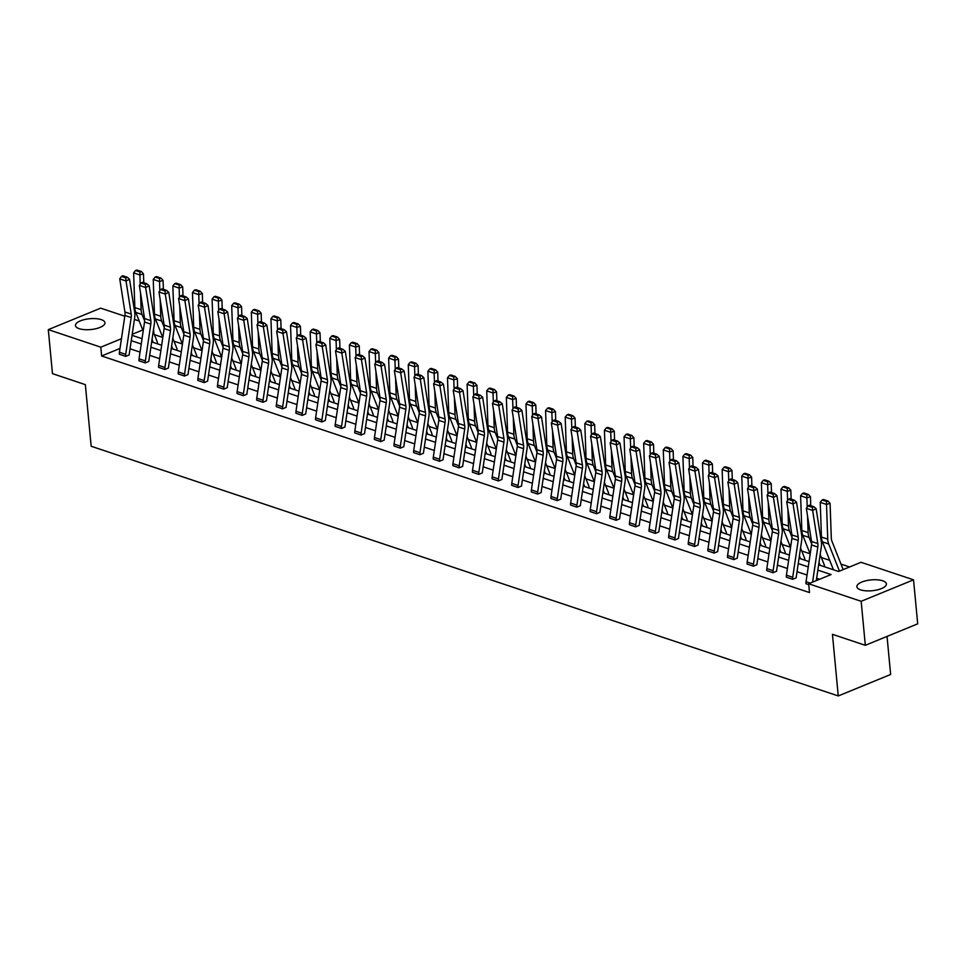 <?xml version="1.0" encoding="UTF-8"?>
<svg xmlns="http://www.w3.org/2000/svg" width="966" height="966" viewBox="0 0 966 966"><rect width="100%" height="100%" fill="white"/><g stroke="black" fill="none" stroke-linecap="round" stroke-linejoin="round"><path stroke-width="1.45" d="M860.585 589.84A14.828 5.434 174.6 0 1 856.866 586.712A14.828 5.434 174.6 0 1 866.152 580.699A14.828 5.434 174.6 0 1 882.67 580.783A14.828 5.434 174.6 0 1 886.39 583.923A14.828 5.434 174.6 0 1 877.116 589.936A14.828 5.434 174.6 0 1 860.585 589.84M79.164 328.669A14.828 5.434 174.6 0 1 75.445 325.542A14.828 5.434 174.6 0 1 84.718 319.529A14.828 5.434 174.6 0 1 101.249 319.625A14.828 5.434 174.6 0 1 104.968 322.753A14.828 5.434 174.6 0 1 95.694 328.766A14.828 5.434 174.6 0 1 79.164 328.669M887.042 636.413L890.64 674.473L838.259 695.943L91.166 446.256L85.346 384.637L52.466 373.649L48.3 329.635L100.681 308.154L124.795 316.22M134.407 319.432L139.225 321.038M153.908 333.439L153.522 329.382M849.585 566.982L840.988 564.108M829.722 560.34L821.378 557.551M810.1 553.784L801.756 550.994M790.49 547.227L782.134 544.438M770.868 540.67L762.524 537.881M751.258 534.113L742.902 531.324M731.636 527.557L723.28 524.767M712.014 521L703.671 518.211M692.405 514.443L684.049 511.654M672.783 507.887L664.439 505.097M653.161 501.33L644.817 498.541M633.551 494.773L625.195 491.984M613.929 488.216L605.585 485.427M594.307 481.66L585.964 478.87M574.698 475.103L566.342 472.314M555.076 468.546L546.732 465.757M535.466 461.99L527.11 459.2M515.844 455.433L507.5 452.643M496.222 448.888L487.878 446.087M476.612 442.331L468.256 439.53M456.99 435.775L448.647 432.973M437.369 429.218L429.025 426.417M417.759 422.661L409.403 419.872M398.137 416.105L389.793 413.315M378.527 409.548L370.171 406.758M358.905 402.991L350.561 400.202M339.283 396.434L330.94 393.645M319.674 389.878L311.318 387.088M300.052 383.321L291.708 380.532M280.43 376.764L272.086 373.975M260.82 370.207L252.464 367.418M241.198 363.651L232.854 360.861M221.588 357.094L213.232 354.305M201.966 350.537L193.623 347.748M182.345 343.981L174.001 341.191M162.735 337.424L154.379 334.634M818.649 564.82L838.597 571.486L861.032 562.284L913.534 579.829L861.165 601.299L808.663 583.754L831.098 574.553L817.864 570.133M861.165 601.299L865.319 645.312L917.7 623.843L913.534 579.829M792.651 579.298L792.651 579.262A6.653 4.77 -71.5 0 1 792.712 577.27L798.194 540.477A9.503 6.81 108.5 0 0 798.194 537.011L793.026 503.902L796.515 502.139L801.695 535.249A14.261 10.215 -71.5 0 1 801.683 540.441L796.213 577.245A1.896 1.364 108.5 0 0 796.189 577.813L792.651 579.298L786.36 577.161A6.653 4.77 -71.5 0 1 786.421 575.168L791.903 538.376A9.503 6.81 108.5 0 0 791.915 534.91L786.735 501.801L793.026 503.902L792.784 500.835L794.173 500.122L789.777 498.649L788.377 499.362L792.784 500.835M753.42 566.185L753.42 566.148A6.653 4.77 -71.5 0 1 753.48 564.156L758.962 527.364A9.503 6.81 108.5 0 0 758.962 523.898L753.782 490.788L757.284 489.025L762.464 522.135A14.261 10.215 -71.5 0 1 762.452 527.327L756.97 564.132A1.896 1.364 108.5 0 0 756.958 564.699L753.42 566.185L747.129 564.047A6.653 4.77 -71.5 0 1 747.189 562.055L752.671 525.263A9.503 6.81 108.5 0 0 752.671 521.797L747.503 488.687L753.782 490.788L753.54 487.721L754.941 487.009L750.546 485.548L749.145 486.248L753.54 487.721M714.188 553.071L714.188 553.035A6.653 4.77 -71.5 0 1 714.248 551.043L719.718 514.25A9.503 6.81 108.5 0 0 719.73 510.785L714.55 477.675L718.052 475.912L723.232 509.022A14.261 10.215 -71.5 0 1 723.22 514.214L717.738 551.018A1.896 1.364 108.5 0 0 717.726 551.586L714.188 553.071L707.897 550.934A6.653 4.77 -71.5 0 1 707.957 548.942L713.439 512.149A9.503 6.81 108.5 0 0 713.439 508.684L708.259 475.574L714.55 477.675L714.309 474.608L715.709 473.895L711.302 472.434L709.913 473.135L714.309 474.608M668.665 537.82L674.944 539.922A6.653 4.77 -71.5 0 1 675.005 537.929L680.487 501.137A9.503 6.81 108.5 0 0 680.499 497.671L675.319 464.561L678.82 462.799L683.988 495.908A14.261 10.215 -71.5 0 1 683.988 501.113L678.506 537.905A1.896 1.364 108.5 0 0 678.494 538.473L674.956 539.958L668.665 537.82A6.653 4.77 -71.5 0 1 668.726 535.828L674.196 499.036A9.503 6.81 108.5 0 0 674.208 495.57L669.027 462.46L675.319 464.561L675.077 461.494L676.478 460.782L672.07 459.321L670.67 460.021L675.077 461.494M629.421 524.707L635.713 526.808A6.653 4.77 -71.5 0 1 635.773 524.816L641.255 488.023A9.503 6.81 108.5 0 0 641.255 484.558L636.087 451.448L639.577 449.685L644.757 482.795A14.261 10.215 -71.5 0 1 644.745 487.999L639.275 524.792A1.896 1.364 108.5 0 0 639.25 525.359L635.713 526.844L629.421 524.707A6.653 4.77 -71.5 0 1 629.482 522.715L634.964 485.922A9.503 6.81 108.5 0 0 634.976 482.457L629.796 449.347L636.087 451.448L635.845 448.381L637.234 447.669L632.839 446.207L631.438 446.908L635.845 448.381M596.481 513.731L596.481 513.695A6.653 4.77 -71.5 0 1 596.541 511.702L602.011 474.91A9.503 6.81 108.5 0 0 602.023 471.444L596.843 438.335L600.345 436.572L605.525 469.681A14.261 10.215 -71.5 0 1 605.513 474.886L600.031 511.678A1.896 1.364 108.5 0 0 600.019 512.246L596.481 513.731L590.19 511.594A6.653 4.77 -71.5 0 1 590.25 509.601L595.732 472.809A9.503 6.81 108.5 0 0 595.732 469.343L590.564 436.234L596.843 438.335L596.602 435.268L598.002 434.567L593.607 433.094L592.206 433.794L596.602 435.268M557.249 500.617L557.249 500.581A6.653 4.77 -71.5 0 1 557.31 498.589L562.78 461.796A9.503 6.81 108.5 0 0 562.792 458.331L557.611 425.221L561.113 423.458L566.293 456.568A14.261 10.215 -71.5 0 1 566.281 461.772L560.799 498.565A1.896 1.364 108.5 0 0 560.787 499.132L557.249 500.617L550.958 498.48A6.653 4.77 -71.5 0 1 551.018 496.488L556.501 459.695A9.503 6.81 108.5 0 0 556.501 456.23L551.32 423.12L557.611 425.221L557.37 422.154L558.771 421.454L554.363 419.981L552.975 420.681L557.37 422.154M518.018 487.504L518.005 487.468A6.653 4.77 -71.5 0 1 518.066 485.475L523.548 448.683A9.503 6.81 108.5 0 0 523.56 445.217L518.38 412.12L521.881 410.345L527.05 443.454A14.261 10.215 -71.5 0 1 527.05 448.659L521.568 485.451A1.896 1.364 108.5 0 0 521.555 486.019L518.018 487.504L511.726 485.367A6.653 4.77 -71.5 0 1 511.787 483.374L517.257 446.582A9.503 6.81 108.5 0 0 517.269 443.116L512.089 410.019L518.38 412.12L518.138 409.041L519.539 408.34L515.132 406.867L513.731 407.567L518.138 409.041M472.483 472.253L478.774 474.354A6.653 4.77 -71.5 0 1 478.834 472.362L484.316 435.569A9.503 6.81 108.5 0 0 484.316 432.104L479.148 399.006L482.638 397.231L487.818 430.341A14.261 10.215 -71.5 0 1 487.806 435.545L482.336 472.338A1.896 1.364 108.5 0 0 482.312 472.905L478.774 474.391L472.483 472.253A6.653 4.77 -71.5 0 1 472.543 470.261L478.025 433.468A9.503 6.81 108.5 0 0 478.037 430.003L472.857 396.905L479.148 399.006L478.907 395.927L480.295 395.227L475.9 393.754L474.499 394.454L478.907 395.927M433.251 459.14L439.542 461.241A6.653 4.77 -71.5 0 1 439.602 459.248L445.072 422.456A9.503 6.81 108.5 0 0 445.085 418.99L439.904 385.893L443.406 384.118L448.586 417.227A14.261 10.215 -71.5 0 1 448.574 422.432L443.092 459.224A1.896 1.364 108.5 0 0 443.08 459.792L439.542 461.277L433.251 459.14A6.653 4.77 -71.5 0 1 433.311 457.147L438.793 420.355A9.503 6.81 108.5 0 0 438.793 416.889L433.625 383.792L439.904 385.893L439.663 382.814L441.064 382.113L436.668 380.64L435.268 381.341L439.663 382.814M400.31 448.164L400.31 448.127A6.653 4.77 -71.5 0 1 400.371 446.147L405.841 409.343A9.503 6.81 108.5 0 0 405.853 405.877L400.673 372.779L404.174 371.016L409.355 404.114A14.261 10.215 -71.5 0 1 409.343 409.318L403.86 446.111A1.896 1.364 108.5 0 0 403.848 446.678L400.31 448.164L394.019 446.026A6.653 4.77 -71.5 0 1 394.08 444.046L399.562 407.241A9.503 6.81 108.5 0 0 399.562 403.776L394.382 370.678L400.673 372.779L400.431 369.7L401.832 369L397.424 367.527L396.036 368.227L400.431 369.7M361.079 435.05L361.067 435.014A6.653 4.77 -71.5 0 1 361.127 433.034L366.609 396.229A9.503 6.81 108.5 0 0 366.621 392.764L361.441 359.666L364.943 357.903L370.111 391.001A14.261 10.215 -71.5 0 1 370.099 396.205L364.629 432.997A1.896 1.364 108.5 0 0 364.605 433.565L361.079 435.05L354.788 432.913A6.653 4.77 -71.5 0 1 354.848 430.933L360.318 394.128A9.503 6.81 108.5 0 0 360.33 390.662L355.15 357.565L361.441 359.666L361.199 356.587L362.6 355.886L358.193 354.413L356.792 355.114L361.199 356.587M321.835 421.937L321.835 421.9A6.653 4.77 -71.5 0 1 321.895 419.92L327.377 383.116A9.503 6.81 108.5 0 0 327.377 379.65L322.209 346.553L325.699 344.79L330.879 377.887A14.261 10.215 -71.5 0 1 330.867 383.091L325.397 419.884A1.896 1.364 108.5 0 0 325.373 420.452L321.835 421.937L315.544 419.799A6.653 4.77 -71.5 0 1 315.604 417.819L321.086 381.015A9.503 6.81 108.5 0 0 321.098 377.549L315.918 344.451L322.209 346.553L321.968 343.473L323.356 342.773L318.961 341.3L317.56 342L321.968 343.473M276.312 406.686L282.603 408.787A6.653 4.77 -71.5 0 1 282.664 406.807L288.134 370.014A9.503 6.81 108.5 0 0 288.146 366.537L282.966 333.439L286.467 331.676L291.647 364.774A14.261 10.215 -71.5 0 1 291.635 369.978L286.153 406.771A1.896 1.364 108.5 0 0 286.141 407.338L282.603 408.823L276.312 406.686A6.653 4.77 -71.5 0 1 276.373 404.706L281.855 367.901A9.503 6.81 108.5 0 0 281.855 364.436L276.687 331.338L282.966 333.439L282.724 330.36L284.125 329.66L279.729 328.186L278.329 328.887L282.724 330.36M237.081 393.573L243.372 395.674A6.653 4.77 -71.5 0 1 243.432 393.693L248.902 356.901A9.503 6.81 108.5 0 0 248.914 353.423L243.734 320.326L247.236 318.563L252.416 351.66A14.261 10.215 -71.5 0 1 252.404 356.865L246.922 393.657A1.896 1.364 108.5 0 0 246.91 394.225L243.372 395.71L237.081 393.573A6.653 4.77 -71.5 0 1 237.141 391.592L242.611 354.8A9.503 6.81 108.5 0 0 242.623 351.322L237.443 318.225L243.734 320.326L243.492 317.246L244.893 316.546L240.486 315.073L239.097 315.785L243.492 317.246M204.14 382.596L204.128 382.56A6.653 4.77 -71.5 0 1 204.188 380.58L209.67 343.787A9.503 6.81 108.5 0 0 209.682 340.31L204.502 307.212L208.004 305.449L213.172 338.547A14.261 10.215 -71.5 0 1 213.16 343.751L207.69 380.544A1.896 1.364 108.5 0 0 207.666 381.111L204.14 382.596L197.849 380.459A6.653 4.77 -71.5 0 1 197.909 378.479L203.379 341.686A9.503 6.81 108.5 0 0 203.391 338.209L198.211 305.111L204.502 307.212L204.261 304.133L205.661 303.433L201.254 301.96L199.853 302.672L204.261 304.133M164.896 369.483L164.896 369.447A6.653 4.77 -71.5 0 1 164.957 367.466L170.439 330.674A9.503 6.81 108.5 0 0 170.439 327.196L165.271 294.099L168.76 292.336L173.94 325.433A14.261 10.215 -71.5 0 1 173.928 330.638L168.458 367.43A1.896 1.364 108.5 0 0 168.434 367.998L164.896 369.483L158.605 367.346A6.653 4.77 -71.5 0 1 158.666 365.365L164.148 328.573A9.503 6.81 108.5 0 0 164.16 325.095L158.979 291.998L165.271 294.099L165.029 291.02L166.418 290.319L162.022 288.846L160.622 289.559L165.029 291.02M125.665 356.369L125.665 356.345A6.653 4.77 -71.5 0 1 125.725 354.353L131.195 317.56A9.503 6.81 108.5 0 0 131.207 314.083L126.027 280.985L129.529 279.222L134.709 312.32A14.261 10.215 -71.5 0 1 134.697 317.524L129.215 354.317A1.896 1.364 108.5 0 0 129.203 354.884L125.665 356.369L119.373 354.232A6.653 4.77 -71.5 0 1 119.434 352.252L124.916 315.459A9.503 6.81 108.5 0 0 124.916 311.982L119.748 278.884L126.027 280.985L125.785 277.906L127.186 277.206L122.791 275.733L121.39 276.445L125.785 277.906M819.639 579.25L816.656 578.26M807.033 575.036L797.035 571.703M787.423 568.479L777.413 565.146M767.801 561.934L757.803 558.59M748.191 555.378L738.181 552.033M728.569 548.821L718.571 545.476M708.947 542.264L698.949 538.919M689.338 535.707L679.327 532.363M669.716 529.151L659.718 525.806M650.094 522.594L640.096 519.249M630.484 516.037L620.474 512.692M610.862 509.48L600.864 506.136M591.252 502.924L581.242 499.579M571.63 496.367L561.632 493.022M552.009 489.81L542.011 486.466M532.399 483.254L522.389 479.909M512.777 476.697L502.779 473.352M493.155 470.14L483.157 466.795M473.545 463.583L463.535 460.239M453.923 457.027L443.925 453.682M434.314 450.47L424.303 447.125M414.692 443.913L404.682 440.568M395.07 437.356L385.072 434.012M375.46 430.8L365.45 427.455M355.838 424.243L345.84 420.898M336.216 417.686L326.218 414.342M316.606 411.13L306.596 407.785M296.985 404.573L286.987 401.228M277.375 398.016L267.365 394.671M257.753 391.459L247.743 388.115M238.131 384.903L228.133 381.558M218.521 378.346L208.511 375.001M198.899 371.789L188.901 368.444M179.278 365.233L169.279 361.888M159.668 358.676L149.658 355.331M140.046 352.119L130.048 348.774M120.001 348.448L101.635 355.983L809.496 592.556L808.663 583.754M138.995 360.789L145.286 362.902A6.653 4.77 -71.5 0 1 145.347 360.91L150.817 324.117A9.503 6.81 108.5 0 0 150.829 320.64L145.649 287.542L149.15 285.779L154.331 318.877A14.261 10.215 -71.5 0 1 154.319 324.081L148.836 360.873A1.896 1.364 108.5 0 0 148.824 361.441L145.286 362.926L138.995 360.789A6.653 4.77 -71.5 0 1 139.056 358.809L144.526 322.016A9.503 6.81 108.5 0 0 144.538 318.538L139.358 285.441L145.649 287.542L145.407 284.463L146.808 283.762L142.4 282.289L141 283.002L145.407 284.463M178.227 373.902L184.518 376.003A6.653 4.77 -71.5 0 1 184.578 374.023L190.048 337.231A9.503 6.81 108.5 0 0 190.061 333.753L184.88 300.655L188.382 298.892L193.562 331.99A14.261 10.215 -71.5 0 1 193.55 337.194L188.068 373.987A1.896 1.364 108.5 0 0 188.056 374.554L184.518 376.04L178.227 373.902A6.653 4.77 -71.5 0 1 178.287 371.922L183.769 335.13A9.503 6.81 108.5 0 0 183.769 331.652L178.589 298.554L184.88 300.655L184.639 297.576L186.04 296.876L181.644 295.403L180.244 296.115L184.639 297.576M223.75 389.153L223.75 389.117A6.653 4.77 -71.5 0 1 223.81 387.137L229.292 350.344A9.503 6.81 108.5 0 0 229.292 346.866L224.112 313.769L227.614 312.006L232.794 345.103A14.261 10.215 -71.5 0 1 232.782 350.308L227.312 387.1A1.896 1.364 108.5 0 0 227.288 387.668L223.75 389.153L217.459 387.016A6.653 4.77 -71.5 0 1 217.519 385.036L223.001 348.243A9.503 6.81 108.5 0 0 223.013 344.765L217.833 311.668L224.112 313.769L223.871 310.69L225.271 309.989L220.876 308.516L219.475 309.229L223.871 310.69M262.994 402.267L262.981 402.23A6.653 4.77 -71.5 0 1 263.042 400.25L268.524 363.457A9.503 6.81 108.5 0 0 268.524 359.98L263.356 326.882L266.845 325.119L272.026 358.217A14.261 10.215 -71.5 0 1 272.014 363.421L266.544 400.214A1.896 1.364 108.5 0 0 266.519 400.781L262.994 402.267L256.702 400.129A6.653 4.77 -71.5 0 1 256.763 398.149L262.233 361.356A9.503 6.81 108.5 0 0 262.245 357.879L257.065 324.781L263.356 326.882L263.114 323.803L264.515 323.103L260.108 321.63L258.707 322.342L263.114 323.803M302.225 415.38L302.225 415.344A6.653 4.77 -71.5 0 1 302.286 413.363L307.756 376.559A9.503 6.81 108.5 0 0 307.768 373.093L302.587 339.996L306.089 338.233L311.269 371.33A14.261 10.215 -71.5 0 1 311.257 376.535L305.775 413.327A1.896 1.364 108.5 0 0 305.763 413.895L302.225 415.38L295.934 413.243A6.653 4.77 -71.5 0 1 295.994 411.262L301.464 374.458A9.503 6.81 108.5 0 0 301.477 370.992L296.296 337.895L302.587 339.996L302.346 336.917L303.747 336.216L299.339 334.743L297.939 335.444L302.346 336.917M335.166 426.356L341.457 428.457A6.653 4.77 -71.5 0 1 341.517 426.477L346.987 389.672A9.503 6.81 108.5 0 0 346.999 386.207L341.819 353.109L345.321 351.346L350.501 384.444A14.261 10.215 -71.5 0 1 350.489 389.648L345.007 426.441A1.896 1.364 108.5 0 0 344.995 427.008L341.457 428.493L335.166 426.356A6.653 4.77 -71.5 0 1 335.226 424.376L340.708 387.571A9.503 6.81 108.5 0 0 340.708 384.106L335.528 351.008L341.819 353.109L341.578 350.03L342.978 349.33L338.583 347.857L337.182 348.557L341.578 350.03M374.397 439.47L380.689 441.571A6.653 4.77 -71.5 0 1 380.749 439.59L386.231 402.786A9.503 6.81 108.5 0 0 386.231 399.32L381.051 366.223L384.553 364.46L389.733 397.557A14.261 10.215 -71.5 0 1 389.721 402.762L384.251 439.554A1.896 1.364 108.5 0 0 384.226 440.122L380.689 441.607L374.397 439.47A6.653 4.77 -71.5 0 1 374.458 437.489L379.94 400.685A9.503 6.81 108.5 0 0 379.952 397.219L374.772 364.122L381.051 366.223L380.809 363.144L382.21 362.443L377.815 360.97L376.414 361.67L380.809 363.144M419.932 454.72L419.92 454.684A6.653 4.77 -71.5 0 1 419.981 452.704L425.463 415.899A9.503 6.81 108.5 0 0 425.463 412.434L420.295 379.336L423.796 377.573L428.964 410.671A14.261 10.215 -71.5 0 1 428.952 415.875L423.482 452.668A1.896 1.364 108.5 0 0 423.458 453.235L419.932 454.72L413.641 452.583A6.653 4.77 -71.5 0 1 413.702 450.591L419.172 413.798A9.503 6.81 108.5 0 0 419.184 410.333L414.003 377.235L420.295 379.336L420.053 376.257L421.454 375.557L417.046 374.084L415.646 374.784L420.053 376.257M459.164 467.834L459.164 467.798A6.653 4.77 -71.5 0 1 459.224 465.805L464.694 429.013A9.503 6.81 108.5 0 0 464.706 425.547L459.526 392.45L463.028 390.675L468.208 423.784A14.261 10.215 -71.5 0 1 468.196 428.989L462.714 465.781A1.896 1.364 108.5 0 0 462.702 466.349L459.164 467.834L452.873 465.697A6.653 4.77 -71.5 0 1 452.933 463.704L458.403 426.912A9.503 6.81 108.5 0 0 458.415 423.446L453.235 390.349L459.526 392.45L459.285 389.37L460.685 388.67L456.278 387.197L454.877 387.897L459.285 389.37M498.396 480.947L498.396 480.911A6.653 4.77 -71.5 0 1 498.456 478.919L503.926 442.126A9.503 6.81 108.5 0 0 503.938 438.661L498.758 405.563L502.26 403.788L507.44 436.898A14.261 10.215 -71.5 0 1 507.428 442.102L501.946 478.895A1.896 1.364 108.5 0 0 501.934 479.462L498.396 480.947L492.105 478.81A6.653 4.77 -71.5 0 1 492.165 476.818L497.647 440.025A9.503 6.81 108.5 0 0 497.647 436.56L492.467 403.462L498.758 405.563L498.516 402.484L499.917 401.784L495.522 400.31L494.121 401.011L498.516 402.484M531.336 491.923L537.627 494.024A6.653 4.77 -71.5 0 1 537.688 492.032L543.17 455.24A9.503 6.81 108.5 0 0 543.17 451.774L537.99 418.676L541.491 416.901L546.671 450.011A14.261 10.215 -71.5 0 1 546.659 455.215L541.189 492.008A1.896 1.364 108.5 0 0 541.165 492.575L537.627 494.061L531.336 491.923A6.653 4.77 -71.5 0 1 531.397 489.931L536.879 453.139A9.503 6.81 108.5 0 0 536.891 449.673L531.711 416.563L537.99 418.676L537.748 415.597L539.149 414.897L534.753 413.424L533.353 414.124L537.748 415.597M570.58 505.037L576.859 507.138A6.653 4.77 -71.5 0 1 576.919 505.146L582.401 468.353A9.503 6.81 108.5 0 0 582.401 464.887L577.233 431.778L580.735 430.015L585.903 463.125A14.261 10.215 -71.5 0 1 585.891 468.329L580.421 505.121A1.896 1.364 108.5 0 0 580.397 505.689L576.871 507.174L570.58 505.037A6.653 4.77 -71.5 0 1 570.64 503.045L576.11 466.252A9.503 6.81 108.5 0 0 576.122 462.786L570.942 429.677L577.233 431.778L576.992 428.711L578.393 428.01L573.985 426.537L572.584 427.238L576.992 428.711M616.103 520.288L616.103 520.251A6.653 4.77 -71.5 0 1 616.163 518.259L621.633 481.466A9.503 6.81 108.5 0 0 621.645 478.001L616.465 444.891L619.967 443.128L625.147 476.238A14.261 10.215 -71.5 0 1 625.135 481.442L619.653 518.235A1.896 1.364 108.5 0 0 619.641 518.802L616.103 520.288L609.812 518.15A6.653 4.77 -71.5 0 1 609.872 516.158L615.342 479.365A9.503 6.81 108.5 0 0 615.354 475.9L610.174 442.79L616.465 444.891L616.223 441.824L617.624 441.112L613.217 439.651L611.816 440.351L616.223 441.824M655.334 533.401L655.334 533.365A6.653 4.77 -71.5 0 1 655.395 531.372L660.865 494.58A9.503 6.81 108.5 0 0 660.877 491.114L655.697 458.005L659.198 456.242L664.379 489.351A14.261 10.215 -71.5 0 1 664.367 494.556L658.884 531.348A1.896 1.364 108.5 0 0 658.872 531.916L655.334 533.401L649.043 531.264A6.653 4.77 -71.5 0 1 649.104 529.271L654.586 492.479A9.503 6.81 108.5 0 0 654.586 489.013L649.406 455.904L655.697 458.005L655.455 454.938L656.856 454.225L652.461 452.764L651.06 453.465L655.455 454.938M694.566 546.514L694.566 546.478A6.653 4.77 -71.5 0 1 694.626 544.486L700.108 507.693A9.503 6.81 108.5 0 0 700.108 504.228L694.928 471.118L698.43 469.355L703.61 502.465A14.261 10.215 -71.5 0 1 703.598 507.669L698.128 544.462A1.896 1.364 108.5 0 0 698.104 545.029L694.566 546.514L688.275 544.377A6.653 4.77 -71.5 0 1 688.335 542.385L693.817 505.592A9.503 6.81 108.5 0 0 693.83 502.127L688.649 469.017L694.928 471.118L694.687 468.051L696.088 467.339L691.692 465.878L690.292 466.578L694.687 468.051M727.519 557.491L733.798 559.592A6.653 4.77 -71.5 0 1 733.858 557.599L739.34 520.807A9.503 6.81 108.5 0 0 739.352 517.341L734.172 484.232L737.674 482.469L742.842 515.578A14.261 10.215 -71.5 0 1 742.83 520.771L737.36 557.575A1.896 1.364 108.5 0 0 737.336 558.143L733.81 559.628L727.519 557.491A6.653 4.77 -71.5 0 1 727.579 555.498L733.049 518.706A9.503 6.81 108.5 0 0 733.061 515.24L727.881 482.131L734.172 484.232L733.931 481.165L735.331 480.452L730.924 478.991L729.523 479.691L733.931 481.165M766.75 570.604L773.042 572.705A6.653 4.77 -71.5 0 1 773.102 570.713L778.572 533.92A9.503 6.81 108.5 0 0 778.584 530.455L773.404 497.345L776.905 495.582L782.086 528.692A14.261 10.215 -71.5 0 1 782.074 533.884L776.592 570.689A1.896 1.364 108.5 0 0 776.579 571.256L773.042 572.741L766.75 570.604A6.653 4.77 -71.5 0 1 766.811 568.612L772.281 531.819A9.503 6.81 108.5 0 0 772.293 528.354L767.113 495.244L773.404 497.345L773.162 494.278L774.563 493.566L770.156 492.092L768.755 492.805L773.162 494.278M808.747 584.672L805.982 583.718A6.653 4.77 -71.5 0 1 806.042 581.725L811.525 544.933A9.503 6.81 108.5 0 0 811.525 541.467L806.344 508.358L812.635 510.459L812.394 507.392L813.795 506.679L809.399 505.206L807.999 505.918L812.394 507.392M865.319 645.312L832.438 634.324L838.259 695.943M101.635 355.983L100.802 347.18L48.3 329.635M132.04 335.335L142.05 338.68M151.662 341.892L161.66 345.236M171.284 348.448L181.282 351.793M190.894 355.005L200.904 358.35M210.516 361.562L220.514 364.906M230.137 368.118L240.136 371.463M249.747 374.675L259.757 378.02M269.369 381.232L279.367 384.577M288.979 387.789L298.989 391.133M308.601 394.345L318.599 397.69M328.223 400.902L338.221 404.247M347.832 407.459L357.843 410.804M367.454 414.016L377.452 417.36M387.076 420.572L397.074 423.917M406.686 427.129L416.696 430.474M426.308 433.686L436.306 437.03M445.918 440.242L455.928 443.587M465.54 446.799L475.55 450.144M485.161 453.356L495.16 456.701M504.771 459.913L514.781 463.257M524.393 466.469L534.391 469.814M544.015 473.026L554.013 476.371M563.625 479.583L573.635 482.928M583.247 486.14L593.245 489.484M602.856 492.696L612.867 496.041M622.478 499.253L632.488 502.598M642.1 505.81L652.098 509.154M661.71 512.366L671.72 515.711M681.332 518.923L691.33 522.268M700.954 525.48L710.952 528.825M720.564 532.037L730.574 535.381M740.185 538.593L750.184 541.938M759.795 545.15L769.805 548.495M779.417 551.707L789.427 555.052M799.039 558.263L809.037 561.596M142.763 329.974L132.197 334.308M121.45 338.716L100.802 347.18M808.252 566.921L798.242 563.576M788.63 560.365L778.632 557.02M769.008 553.808L759.01 550.463M749.399 547.251L739.388 543.906M729.777 540.694L719.779 537.35M710.155 534.138L700.157 530.793M690.545 527.581L680.535 524.236M670.923 521.024L660.925 517.679M651.313 514.467L641.303 511.123M631.692 507.911L621.681 504.566M612.07 501.354L602.072 498.009M592.46 494.797L582.45 491.452M572.838 488.241L562.84 484.896M553.216 481.684L543.218 478.339M533.606 475.127L523.596 471.782M513.984 468.57L503.986 465.226M494.375 462.014L484.364 458.669M474.753 455.457L464.743 452.112M455.131 448.9L445.133 445.555M435.521 442.343L425.511 438.999M415.899 435.787L405.901 432.454M396.277 429.23L386.279 425.897M376.668 422.673L366.657 419.341M357.046 416.117L347.048 412.784M337.436 409.56L327.426 406.227M317.814 403.015L307.804 399.67M298.192 396.458L288.194 393.114M278.582 389.902L268.572 386.557M258.96 383.345L248.962 380M239.339 376.788L229.34 373.444M219.729 370.232L209.719 366.887M200.107 363.675L190.109 360.33M180.497 357.118L170.487 353.773M160.875 350.561L150.865 347.217M141.253 344.005L131.255 340.66M823.793 566.535L824.505 566.197A6.653 4.77 108.5 0 0 824.083 564.41L820.182 554.544M804.171 559.978L804.883 559.64A6.653 4.77 108.5 0 0 804.473 557.853L800.56 547.988M784.549 553.421L785.273 553.083A6.653 4.77 108.5 0 0 784.851 551.296L780.951 541.431M764.939 546.865L765.652 546.527A6.653 4.77 108.5 0 0 765.229 544.739L761.329 534.874M745.317 540.308L746.03 539.97A6.653 4.77 108.5 0 0 745.619 538.183L741.707 528.317M725.707 533.751L726.42 533.425A6.653 4.77 108.5 0 0 725.997 531.626L722.097 521.761M706.086 527.195L706.798 526.868A6.653 4.77 108.5 0 0 706.388 525.069L702.475 515.204M686.464 520.638L687.188 520.312A6.653 4.77 108.5 0 0 686.766 518.513L682.865 508.647M666.854 514.081L667.566 513.755A6.653 4.77 108.5 0 0 667.144 511.956L663.244 502.091M647.232 507.524L647.945 507.198A6.653 4.77 108.5 0 0 647.534 505.399L643.622 495.534M627.61 500.968L628.335 500.642A6.653 4.77 108.5 0 0 627.912 498.842L624.012 488.977M608 494.411L608.713 494.085A6.653 4.77 108.5 0 0 608.29 492.286L604.39 482.42M588.379 487.854L589.091 487.528A6.653 4.77 108.5 0 0 588.68 485.729L584.768 475.864M568.769 481.297L569.481 480.971A6.653 4.77 108.5 0 0 569.059 479.172L565.158 469.307M549.147 474.741L549.859 474.415A6.653 4.77 108.5 0 0 549.449 472.615L545.536 462.75M529.525 468.184L530.249 467.858A6.653 4.77 108.5 0 0 529.827 466.059L525.927 456.194M509.915 461.627L510.628 461.301A6.653 4.77 108.5 0 0 510.205 459.502L506.305 449.637M490.293 455.071L491.006 454.745A6.653 4.77 108.5 0 0 490.595 452.945L486.683 443.08M470.671 448.514L471.396 448.188A6.653 4.77 108.5 0 0 470.973 446.389L467.073 436.523M451.062 441.957L451.774 441.631A6.653 4.77 108.5 0 0 451.351 439.832L447.451 429.967M431.44 435.4L432.152 435.074A6.653 4.77 108.5 0 0 431.742 433.275L427.829 423.41M411.818 428.844L412.542 428.518A6.653 4.77 108.5 0 0 412.12 426.718L408.22 416.853M392.208 422.287L392.921 421.961A6.653 4.77 108.5 0 0 392.51 420.162L388.598 410.296M372.586 415.73L373.311 415.404A6.653 4.77 108.5 0 0 372.888 413.605L368.988 403.74M352.976 409.173L353.689 408.847A6.653 4.77 108.5 0 0 353.266 407.048L349.366 397.183M333.355 402.617L334.067 402.291A6.653 4.77 108.5 0 0 333.656 400.504L329.744 390.626M313.733 396.06L314.457 395.734A6.653 4.77 108.5 0 0 314.035 393.947L310.134 384.07M294.123 389.503L294.835 389.177A6.653 4.77 108.5 0 0 294.413 387.39L290.512 377.513M274.501 382.947L275.213 382.621A6.653 4.77 108.5 0 0 274.803 380.833L270.891 370.968M254.879 376.39L255.604 376.064A6.653 4.77 108.5 0 0 255.181 374.277L251.281 364.411M235.269 369.833L235.982 369.507A6.653 4.77 108.5 0 0 235.571 367.72L231.659 357.855M215.647 363.276L216.36 362.95A6.653 4.77 108.5 0 0 215.949 361.163L212.049 351.298M196.038 356.72L196.75 356.394A6.653 4.77 108.5 0 0 196.327 354.607L192.427 344.741M176.416 350.163L177.128 349.837A6.653 4.77 108.5 0 0 176.718 348.05L172.805 338.185M156.794 343.606L157.518 343.28A6.653 4.77 108.5 0 0 157.096 341.493L153.196 331.628M129.529 279.222L127.186 277.206M121.39 276.445L119.748 278.884M143.777 282.748L143.463 273.837L139.901 274.972L140.227 284.149M140.541 292.976L141.133 309.688A14.261 10.215 108.5 0 0 142.087 314.493L144.646 320.941M152.012 339.561L153.135 342.387M139.937 271.977L141.362 271.531L136.967 270.057L135.542 270.504L139.937 271.977L139.901 274.972L133.61 272.871L134.842 307.586A14.261 10.215 108.5 0 0 135.808 312.392L143.185 331.048M133.61 272.871L135.542 270.504M141.362 271.531L143.463 273.837M149.15 285.779L146.808 283.762M141 283.002L139.358 285.441M168.76 292.336L166.418 290.319M160.622 289.559L158.979 291.998M163.399 289.305L163.073 280.394L159.523 281.529L159.849 290.706M160.163 299.532L160.754 316.244A14.261 10.215 108.5 0 0 161.708 321.05L164.256 327.498M171.622 346.118L172.745 348.943M159.559 278.534L160.984 278.087L156.577 276.614L155.152 277.061L159.559 278.534L159.523 281.529L153.232 279.428L154.463 314.143A14.261 10.215 108.5 0 0 155.417 318.949L162.807 337.605M153.232 279.428L155.152 277.061M160.984 278.087L163.073 280.394M183.009 295.862L182.695 286.95L179.133 288.085L179.459 297.262M179.773 306.089L180.364 322.801A14.261 10.215 108.5 0 0 181.33 327.607L183.878 334.055M191.244 352.675L192.367 355.5M179.181 285.091L180.606 284.644L176.198 283.171L174.774 283.618L179.181 285.091L179.133 288.085L172.842 285.984L174.085 320.7A14.261 10.215 108.5 0 0 175.039 325.506L182.417 344.162M172.842 285.984L174.774 283.618M180.606 284.644L182.695 286.95M188.382 298.892L186.04 296.876M180.244 296.115L178.589 298.554M202.631 302.418L202.317 293.507L198.755 294.642L199.081 303.819M199.394 312.646L199.986 329.358A14.261 10.215 108.5 0 0 200.94 334.164L203.5 340.612M210.866 359.231L211.977 362.057M198.791 291.647L200.216 291.201L195.82 289.728L194.395 290.174L198.791 291.647L198.755 294.642L192.463 292.541L193.695 327.257A14.261 10.215 108.5 0 0 194.649 332.062L202.039 350.718M192.463 292.541L194.395 290.174M200.216 291.201L202.317 293.507M208.004 305.449L205.661 303.433M199.853 302.672L198.211 305.111M222.24 308.975L221.926 300.064L218.364 301.199L218.69 310.376M219.004 319.203L219.608 335.914A14.261 10.215 108.5 0 0 220.562 340.72L223.11 347.168M230.476 365.788L231.599 368.614M218.413 298.204L219.837 297.757L215.43 296.284L214.005 296.731L218.413 298.204L218.364 301.199L212.085 299.098L213.317 333.813A14.261 10.215 108.5 0 0 214.271 338.619L221.649 357.275M212.085 299.098L214.005 296.731M219.837 297.757L221.926 300.064M227.614 312.006L225.271 309.989M219.475 309.229L217.833 311.668M241.862 315.532L241.548 306.62L237.986 307.756L238.312 316.933M238.626 325.759L239.218 342.471A14.261 10.215 108.5 0 0 240.172 347.277L242.732 353.725M250.097 372.345L251.22 375.17M238.022 304.761L239.447 304.314L235.052 302.841L233.627 303.288L238.022 304.761L237.986 307.756L231.695 305.654L232.927 340.37A14.261 10.215 108.5 0 0 233.893 345.176L241.271 363.832M231.695 305.654L233.627 303.288M239.447 304.314L241.548 306.62M247.236 318.563L244.893 316.546M239.097 315.785L237.443 318.225M261.484 322.089L261.158 313.177L257.608 314.312L257.934 323.489M258.248 332.316L258.84 349.028A14.261 10.215 108.5 0 0 259.794 353.834L262.341 360.282M269.719 378.901L270.83 381.727M257.644 311.318L259.069 310.871L254.674 309.398L253.249 309.845L257.644 311.318L257.608 314.312L251.317 312.211L252.549 346.927A14.261 10.215 108.5 0 0 253.503 351.733L260.892 370.389M251.317 312.211L253.249 309.845M259.069 310.871L261.158 313.177M266.845 325.119L264.515 323.103M258.707 322.342L257.065 324.781M281.094 328.645L280.78 319.734L277.218 320.869L277.544 330.046M277.858 338.873L278.45 355.585A14.261 10.215 108.5 0 0 279.416 360.39L281.963 366.839M289.329 385.458L290.452 388.284M277.266 317.874L278.691 317.416L274.284 315.954L272.859 316.401L277.266 317.874L277.218 320.869L270.939 318.768L272.171 353.484A14.261 10.215 108.5 0 0 273.124 358.289L280.502 376.945M270.939 318.768L272.859 316.401M278.691 317.416L280.78 319.734M286.467 331.676L284.125 329.66M278.329 328.887L276.687 331.338M300.716 335.202L300.402 326.291L296.84 327.426L297.166 336.603M297.48 345.43L298.071 362.141A14.261 10.215 108.5 0 0 299.025 366.947L301.585 373.395M308.951 392.015L310.074 394.84M296.876 324.431L298.301 323.972L293.906 322.511L292.481 322.958L296.876 324.431L296.84 327.426L290.549 325.325L291.78 360.04A14.261 10.215 108.5 0 0 292.746 364.846L300.124 383.502M290.549 325.325L292.481 322.958M298.301 323.972L300.402 326.291M306.089 338.233L303.747 336.216M297.939 335.444L296.296 337.895M325.699 344.79L323.356 342.773M317.56 342L315.918 344.451M345.321 351.346L342.978 349.33M337.182 348.557L335.528 351.008M364.943 357.903L362.6 355.886M356.792 355.114L355.15 357.565M384.553 364.46L382.21 362.443M376.414 361.67L374.772 364.122M404.174 371.016L401.832 369M396.036 368.227L394.382 370.678M423.796 377.573L421.454 375.557M415.646 374.784L414.003 377.235M443.406 384.118L441.064 382.113M435.268 381.341L433.625 383.792M463.028 390.675L460.685 388.67M454.877 387.897L453.235 390.349M482.638 397.231L480.295 395.227M474.499 394.454L472.857 396.905M320.338 341.759L320.012 332.847L316.462 333.982L316.788 343.159M317.102 351.986L317.693 368.698A14.261 10.215 108.5 0 0 318.647 373.504L321.195 379.952M328.561 398.572L329.684 401.397M316.498 330.988L317.923 330.529L313.515 329.068L312.09 329.515L316.498 330.988L316.462 333.982L310.171 331.881L311.402 366.597A14.261 10.215 108.5 0 0 312.356 371.403L319.746 390.059M310.171 331.881L312.09 329.515M317.923 330.529L320.012 332.847M339.947 348.315L339.634 339.404L336.071 340.539L336.397 349.716M336.711 358.543L337.303 375.255A14.261 10.215 108.5 0 0 338.269 380.061L340.817 386.509M348.183 405.128L349.306 407.954M336.12 337.545L337.545 337.086L333.137 335.625L331.712 336.071L336.12 337.545L336.071 340.539L329.78 338.438L331.024 373.154A14.261 10.215 108.5 0 0 331.978 377.96L339.356 396.615M329.78 338.438L331.712 336.071M337.545 337.086L339.634 339.404M359.569 354.872L359.255 345.961L355.693 347.096L356.019 356.273M356.333 365.1L356.925 381.811A14.261 10.215 108.5 0 0 357.879 386.617L360.439 393.065M367.805 411.685L368.915 414.511M355.73 344.101L357.154 343.642L352.759 342.181L351.334 342.628L355.73 344.101L355.693 347.096L349.402 344.983L350.634 379.71A14.261 10.215 108.5 0 0 351.6 384.516L358.978 403.172M349.402 344.983L351.334 342.628M357.154 343.642L359.255 345.961M379.179 361.429L378.865 352.518L375.303 353.653L375.629 362.83M375.943 371.656L376.547 388.368A14.261 10.215 108.5 0 0 377.501 393.174L380.049 399.622M387.414 418.242L388.537 421.067M375.351 350.658L376.776 350.199L372.369 348.738L370.944 349.185L375.351 350.658L375.303 353.653L369.024 351.539L370.256 386.267A14.261 10.215 108.5 0 0 371.21 391.073L378.6 409.729M369.024 351.539L370.944 349.185M376.776 350.199L378.865 352.518M398.801 367.986L398.487 359.074L394.925 360.197L395.251 369.386M395.565 378.213L396.157 394.925A14.261 10.215 108.5 0 0 397.111 399.731L399.67 406.179M407.036 424.786L408.159 427.624M394.961 357.215L396.386 356.756L391.991 355.295L390.566 355.742L394.961 357.215L394.925 360.197L388.634 358.096L389.866 392.824A14.261 10.215 108.5 0 0 390.832 397.63L398.209 416.286M388.634 358.096L390.566 355.742M396.386 356.756L398.487 359.074M418.423 374.542L418.097 365.631L414.547 366.754L414.873 375.943M415.187 384.77L415.778 401.482A14.261 10.215 108.5 0 0 416.732 406.288L419.28 412.736M426.658 431.343L427.769 434.181M414.583 363.771L416.008 363.313L411.613 361.852L410.188 362.298L414.583 363.771L414.547 366.754L408.256 364.653L409.487 399.381A14.261 10.215 108.5 0 0 410.441 404.186L417.831 422.842M408.256 364.653L410.188 362.298M416.008 363.313L418.097 365.631M438.033 381.099L437.719 372.188L434.157 373.311L434.483 382.5M434.797 391.327L435.388 408.038A14.261 10.215 108.5 0 0 436.354 412.844L438.902 419.292M446.268 437.9L447.391 440.738M434.205 370.328L435.63 369.869L431.222 368.396L429.798 368.855L434.205 370.328L434.157 373.311L427.878 371.21L429.109 405.937A14.261 10.215 108.5 0 0 430.063 410.743L437.441 429.399M427.878 371.21L429.798 368.855M435.63 369.869L437.719 372.188M457.655 387.656L457.341 378.744L453.779 379.867L454.105 389.056M454.418 397.883L455.01 414.595A14.261 10.215 108.5 0 0 455.964 419.401L458.524 425.849M465.89 444.457L467.013 447.294M453.815 376.885L455.24 376.426L450.844 374.953L449.419 375.412L453.815 376.885L453.779 379.867L447.487 377.766L448.719 412.494A14.261 10.215 108.5 0 0 449.685 417.3L457.063 435.944M447.487 377.766L449.419 375.412M455.24 376.426L457.341 378.744M477.276 394.213L476.95 385.301L473.4 386.424L473.726 395.613M474.04 404.44L474.632 421.152A14.261 10.215 108.5 0 0 475.586 425.958L478.134 432.406M485.5 451.013L486.623 453.851M473.437 383.442L474.861 382.983L470.454 381.51L469.029 381.968L473.437 383.442L473.4 386.424L467.109 384.323L468.341 419.051A14.261 10.215 108.5 0 0 469.295 423.857L476.685 442.5M467.109 384.323L469.029 381.968M474.861 382.983L476.95 385.301M496.886 400.769L496.572 391.858L493.01 392.981L493.336 402.17M493.65 410.997L494.242 427.709A14.261 10.215 108.5 0 0 495.208 432.514L497.756 438.962M505.121 457.57L506.244 460.408M493.058 389.998L494.483 389.54L490.076 388.066L488.651 388.525L493.058 389.998L493.01 392.981L486.719 390.88L487.963 425.608A14.261 10.215 108.5 0 0 488.917 430.413L496.295 449.057M486.719 390.88L488.651 388.525M494.483 389.54L496.572 391.858M502.26 403.788L499.917 401.784M494.121 401.011L492.467 403.462M516.508 407.326L516.194 398.415L512.632 399.538L512.958 408.727M513.272 417.554L513.864 434.265A14.261 10.215 108.5 0 0 514.818 439.071L517.378 445.519M524.743 464.127L525.854 466.964M512.668 396.555L514.093 396.096L509.698 394.623L508.273 395.082L512.668 396.555L512.632 399.538L506.341 397.437L507.573 432.164A14.261 10.215 108.5 0 0 508.539 436.97L515.916 455.614M506.341 397.437L508.273 395.082M514.093 396.096L516.194 398.415M521.881 410.345L519.539 408.34M513.731 407.567L512.089 410.019M536.118 413.883L535.804 404.971L532.242 406.094L532.568 415.283M532.882 424.11L533.486 440.822A14.261 10.215 108.5 0 0 534.44 445.628L536.987 452.076M544.353 470.684L545.476 473.509M532.29 403.112L533.715 402.653L529.308 401.18L527.883 401.639L532.29 403.112L532.242 406.094L525.963 403.993L527.195 438.721A14.261 10.215 108.5 0 0 528.148 443.527L535.538 462.171M525.963 403.993L527.883 401.639M533.715 402.653L535.804 404.971M541.491 416.901L539.149 414.897M533.353 414.124L531.711 416.563M555.74 420.439L555.426 411.528L551.864 412.651L552.19 421.84M552.504 430.667L553.095 447.379A14.261 10.215 108.5 0 0 554.049 452.185L556.609 458.633M563.975 477.24L565.098 480.066M551.912 409.669L553.325 409.21L548.93 407.737L547.505 408.195L551.912 409.669L551.864 412.651L545.573 410.55L546.804 445.278A14.261 10.215 108.5 0 0 547.77 450.084L555.148 468.727M545.573 410.55L547.505 408.195M553.325 409.21L555.426 411.528M561.113 423.458L558.771 421.454M552.975 420.681L551.32 423.12M575.362 426.996L575.036 418.085L571.486 419.208L571.812 428.397M572.126 437.224L572.717 453.935A14.261 10.215 108.5 0 0 573.671 458.741L576.219 465.189M583.597 483.797L584.708 486.623M571.522 416.225L572.947 415.766L568.551 414.293L567.127 414.752L571.522 416.225L571.486 419.208L565.195 417.107L566.426 451.834A14.261 10.215 108.5 0 0 567.38 456.64L574.77 475.284M565.195 417.107L567.127 414.752M572.947 415.766L575.036 418.085M580.735 430.015L578.393 428.01M572.584 427.238L570.942 429.677M594.971 433.553L594.658 424.642L591.095 425.765L591.421 434.954M591.735 443.78L592.327 460.492A14.261 10.215 108.5 0 0 593.293 465.298L595.841 471.746M603.207 490.354L604.33 493.179M591.144 422.782L592.569 422.323L588.161 420.85L586.736 421.309L591.144 422.782L591.095 425.765L584.816 423.663L586.048 458.391A14.261 10.215 108.5 0 0 587.002 463.197L594.38 481.841M584.816 423.663L586.736 421.309M592.569 422.323L594.658 424.642M600.345 436.572L598.002 434.567M592.206 433.794L590.564 436.234M614.593 440.11L614.279 431.198L610.717 432.321L611.043 441.51M611.357 450.337L611.949 467.049A14.261 10.215 108.5 0 0 612.903 471.855L615.463 478.303M622.828 496.91L623.951 499.736M610.754 429.339L612.178 428.88L607.783 427.407L606.358 427.866L610.754 429.339L610.717 432.321L604.426 430.22L605.658 464.948A14.261 10.215 108.5 0 0 606.624 469.754L614.002 488.398M604.426 430.22L606.358 427.866M612.178 428.88L614.279 431.198M619.967 443.128L617.624 441.112M611.816 440.351L610.174 442.79M634.215 446.666L633.889 437.755L630.339 438.878L630.665 448.067M630.979 456.894L631.571 473.606A14.261 10.215 108.5 0 0 632.525 478.411L635.073 484.86M642.438 503.467L643.561 506.293M630.375 435.883L631.8 435.437L627.393 433.963L625.98 434.422L630.375 435.883L630.339 438.878L624.048 436.777L625.28 471.505A14.261 10.215 108.5 0 0 626.234 476.31L633.624 494.954M624.048 436.777L625.98 434.422M631.8 435.437L633.889 437.755M639.577 449.685L637.234 447.669M631.438 446.908L629.796 449.347M659.198 456.242L656.856 454.225M651.06 453.465L649.406 455.904M678.82 462.799L676.478 460.782M670.67 460.021L669.027 462.46M698.43 469.355L696.088 467.339M690.292 466.578L688.649 469.017M718.052 475.912L715.709 473.895M709.913 473.135L708.259 475.574M737.674 482.469L735.331 480.452M729.523 479.691L727.881 482.131M757.284 489.025L754.941 487.009M749.145 486.248L747.503 488.687M776.905 495.582L774.563 493.566M768.755 492.805L767.113 495.244M796.515 502.139L794.173 500.122M788.377 499.362L786.735 501.801M812.575 582.148L817.804 547.034A9.503 6.81 108.5 0 0 817.816 543.568L812.635 510.459L816.137 508.696L821.317 541.805A14.261 10.215 -71.5 0 1 821.305 546.998L816.294 580.626M816.137 508.696L813.795 506.679M807.999 505.918L806.344 508.358M653.825 453.223L653.511 444.312L649.949 445.435L650.275 454.624M650.589 463.451L651.181 480.162A14.261 10.215 108.5 0 0 652.147 484.968L654.694 491.416M662.06 510.024L663.183 512.849M649.997 442.44L651.422 441.993L647.015 440.52L645.59 440.979L649.997 442.44L649.949 445.435L643.658 443.334L644.902 478.061A14.261 10.215 108.5 0 0 645.856 482.867L653.233 501.511M643.658 443.334L645.59 440.979M651.422 441.993L653.511 444.312M673.447 459.78L673.133 450.868L669.571 451.991L669.897 461.18M670.211 470.007L670.802 486.719A14.261 10.215 108.5 0 0 671.756 491.525L674.316 497.973M681.682 516.581L682.793 519.406M669.607 448.997L671.032 448.55L666.637 447.077L665.212 447.536L669.607 448.997L669.571 451.991L663.28 449.89L664.511 484.618A14.261 10.215 108.5 0 0 665.477 489.412L672.855 508.068M663.28 449.89L665.212 447.536M671.032 448.55L673.133 450.868M693.057 466.337L692.743 457.425L689.181 458.548L689.507 467.737M689.821 476.564L690.424 493.276A14.261 10.215 108.5 0 0 691.378 498.07L693.926 504.53M701.292 523.137L702.415 525.963M689.229 455.554L690.654 455.107L686.246 453.634L684.822 454.092L689.229 455.554L689.181 458.548L682.902 456.447L684.133 491.175A14.261 10.215 108.5 0 0 685.087 495.969L692.477 514.624M682.902 456.447L684.822 454.092M690.654 455.107L692.743 457.425M712.679 472.893L712.365 463.982L708.803 465.105L709.129 474.294M709.442 483.121L710.034 499.833A14.261 10.215 108.5 0 0 710.988 504.626L713.548 511.074M720.914 529.694L722.037 532.52M708.851 462.11L710.264 461.663L705.868 460.19L704.443 460.649L708.851 462.11L708.803 465.105L702.511 463.004L703.743 497.731A14.261 10.215 108.5 0 0 704.709 502.525L712.087 521.181M702.511 463.004L704.443 460.649M710.264 461.663L712.365 463.982M732.3 479.438L731.974 470.539L728.424 471.662L728.75 480.851M729.064 489.677L729.656 506.389A14.261 10.215 108.5 0 0 730.61 511.183L733.158 517.631M740.536 536.251L741.647 539.076M728.461 468.667L729.885 468.22L725.49 466.747L724.065 467.206L728.461 468.667L728.424 471.662L722.133 469.561L723.365 504.276A14.261 10.215 108.5 0 0 724.319 509.082L731.709 527.738M722.133 469.561L724.065 467.206M729.885 468.22L731.974 470.539M751.91 485.995L751.596 477.095L748.034 478.218L748.36 487.407M748.674 496.234L749.266 512.934A14.261 10.215 108.5 0 0 750.232 517.74L752.78 524.188M760.145 542.807L761.268 545.633M748.082 475.224L749.507 474.777L745.1 473.304L743.675 473.763L748.082 475.224L748.034 478.218L741.755 476.117L742.987 510.833A14.261 10.215 108.5 0 0 743.941 515.639L751.319 534.295M741.755 476.117L743.675 473.763M749.507 474.777L751.596 477.095M771.532 492.551L771.218 483.652L767.656 484.775L767.982 493.964M768.296 502.791L768.888 519.491A14.261 10.215 108.5 0 0 769.842 524.297L772.402 530.745M779.767 549.364L780.89 552.19M767.692 481.78L769.117 481.334L764.722 479.861L763.297 480.319L767.692 481.78L767.656 484.775L761.365 482.674L762.597 517.39A14.261 10.215 108.5 0 0 763.563 522.195L770.94 540.851M761.365 482.674L763.297 480.319M769.117 481.334L771.218 483.652M791.154 499.108L790.828 490.197L787.278 491.332L787.604 500.521M787.918 509.348L788.51 526.047A14.261 10.215 108.5 0 0 789.463 530.853L792.011 537.301M799.389 555.921L800.5 558.746M787.314 488.337L788.739 487.89L784.332 486.417L782.919 486.864L787.314 488.337L787.278 491.332L780.987 489.231L782.218 523.946A14.261 10.215 108.5 0 0 783.172 528.752L790.562 547.408M780.987 489.231L782.919 486.864M788.739 487.89L790.828 490.197M810.764 505.665L810.45 496.753L806.888 497.888L807.214 507.078M807.528 515.904L808.119 532.604A14.261 10.215 108.5 0 0 809.085 537.41L811.633 543.858M818.999 562.478L820.122 565.303M806.936 494.894L808.361 494.447L803.953 492.974L802.529 493.421L806.936 494.894L806.888 497.888L800.597 495.787L801.84 530.503A14.261 10.215 108.5 0 0 802.794 535.309L810.172 553.965M800.597 495.787L802.529 493.421M808.361 494.447L810.45 496.753M843.173 569.614L831.943 541.238A9.503 6.81 -71.5 0 1 831.303 538.038L830.072 503.31L826.51 504.445L827.741 539.161A14.261 10.215 108.5 0 0 828.695 543.967L839.454 571.135M826.546 501.451L827.971 501.004L823.575 499.531L822.151 499.977L826.546 501.451L826.51 504.445L820.219 502.344L821.45 537.06A14.261 10.215 108.5 0 0 822.416 541.866L833.453 569.759M820.219 502.344L822.151 499.977M827.971 501.004L830.072 503.31M119.373 354.232L125.665 356.345M124.916 315.459L131.195 317.56M124.916 311.982L131.207 314.083M119.434 352.252L125.725 354.353M141.133 309.688L134.842 307.586M142.087 314.493L135.808 312.392M144.526 322.016L150.817 324.117M144.538 318.538L150.829 320.64M139.056 358.809L145.347 360.91M158.605 367.346L164.896 369.447M164.148 328.573L170.439 330.674M164.16 325.095L170.439 327.196M158.666 365.365L164.957 367.466M160.754 316.244L154.463 314.143M161.708 321.05L155.417 318.949M180.364 322.801L174.085 320.7M181.33 327.607L175.039 325.506M183.769 335.13L190.048 337.231M183.769 331.652L190.061 333.753M178.287 371.922L184.578 374.023M199.986 329.358L193.695 327.257M200.94 334.164L194.649 332.062M197.849 380.459L204.128 382.56M203.379 341.686L209.67 343.787M203.391 338.209L209.682 340.31M197.909 378.479L204.188 380.58M219.608 335.914L213.317 333.813M220.562 340.72L214.271 338.619M217.459 387.016L223.75 389.117M223.001 348.243L229.292 350.344M223.013 344.765L229.292 346.866M217.519 385.036L223.81 387.137M239.218 342.471L232.927 340.37M240.172 347.277L233.893 345.176M242.611 354.8L248.902 356.901M242.623 351.322L248.914 353.423M237.141 391.592L243.432 393.693M258.84 349.028L252.549 346.927M259.794 353.834L253.503 351.733M256.702 400.129L262.981 402.23M262.233 361.356L268.524 363.457M262.245 357.879L268.524 359.98M256.763 398.149L263.042 400.25M278.45 355.585L272.171 353.484M279.416 360.39L273.124 358.289M281.855 367.901L288.134 370.014M281.855 364.436L288.146 366.537M276.373 404.706L282.664 406.807M298.071 362.141L291.78 360.04M299.025 366.947L292.746 364.846M295.934 413.243L302.225 415.344M301.464 374.458L307.756 376.559M301.477 370.992L307.768 373.093M295.994 411.262L302.286 413.363M315.544 419.799L321.835 421.9M321.086 381.015L327.377 383.116M321.098 377.549L327.377 379.65M315.604 417.819L321.895 419.92M340.708 387.571L346.987 389.672M340.708 384.106L346.999 386.207M335.226 424.376L341.517 426.477M354.788 432.913L361.067 435.014M360.318 394.128L366.609 396.229M360.33 390.662L366.621 392.764M354.848 430.933L361.127 433.034M379.94 400.685L386.231 402.786M379.952 397.219L386.231 399.32M374.458 437.489L380.749 439.59M394.019 446.026L400.31 448.127M399.562 407.241L405.841 409.343M399.562 403.776L405.853 405.877M394.08 444.046L400.371 446.147M413.641 452.583L419.92 454.684M419.172 413.798L425.463 415.899M419.184 410.333L425.463 412.434M413.702 450.591L419.981 452.704M438.793 420.355L445.072 422.456M438.793 416.889L445.085 418.99M433.311 457.147L439.602 459.248M452.873 465.697L459.164 467.798M458.403 426.912L464.694 429.013M458.415 423.446L464.706 425.547M452.933 463.704L459.224 465.805M478.025 433.468L484.316 435.569M478.037 430.003L484.316 432.104M472.543 470.261L478.834 472.362M317.693 368.698L311.402 366.597M318.647 373.504L312.356 371.403M337.303 375.255L331.024 373.154M338.269 380.061L331.978 377.96M356.925 381.811L350.634 379.71M357.879 386.617L351.6 384.516M376.547 388.368L370.256 386.267M377.501 393.174L371.21 391.073M396.157 394.925L389.866 392.824M397.111 399.731L390.832 397.63M415.778 401.482L409.487 399.381M416.732 406.288L410.441 404.186M435.388 408.038L429.109 405.937M436.354 412.844L430.063 410.743M455.01 414.595L448.719 412.494M455.964 419.401L449.685 417.3M474.632 421.152L468.341 419.051M475.586 425.958L469.295 423.857M494.242 427.709L487.963 425.608M495.208 432.514L488.917 430.413M492.105 478.81L498.396 480.911M497.647 440.025L503.926 442.126M497.647 436.56L503.938 438.661M492.165 476.818L498.456 478.919M513.864 434.265L507.573 432.164M514.818 439.071L508.539 436.97M511.726 485.367L518.005 487.468M517.257 446.582L523.548 448.683M517.269 443.116L523.56 445.217M511.787 483.374L518.066 485.475M533.486 440.822L527.195 438.721M534.44 445.628L528.148 443.527M536.879 453.139L543.17 455.24M536.891 449.673L543.17 451.774M531.397 489.931L537.688 492.032M553.095 447.379L546.804 445.278M554.049 452.185L547.77 450.084M550.958 498.48L557.249 500.581M556.501 459.695L562.78 461.796M556.501 456.23L562.792 458.331M551.018 496.488L557.31 498.589M572.717 453.935L566.426 451.834M573.671 458.741L567.38 456.64M576.11 466.252L582.401 468.353M576.122 462.786L582.401 464.887M570.64 503.045L576.919 505.146M592.327 460.492L586.048 458.391M593.293 465.298L587.002 463.197M590.19 511.594L596.481 513.695M595.732 472.809L602.011 474.91M595.732 469.343L602.023 471.444M590.25 509.601L596.541 511.702M611.949 467.049L605.658 464.948M612.903 471.855L606.624 469.754M609.812 518.15L616.103 520.251M615.342 479.365L621.633 481.466M615.354 475.9L621.645 478.001M609.872 516.158L616.163 518.259M631.571 473.606L625.28 471.505M632.525 478.411L626.234 476.31M634.964 485.922L641.255 488.023M634.976 482.457L641.255 484.558M629.482 522.715L635.773 524.816M649.043 531.264L655.334 533.365M654.586 492.479L660.865 494.58M654.586 489.013L660.877 491.114M649.104 529.271L655.395 531.372M674.196 499.036L680.487 501.137M674.208 495.57L680.499 497.671M668.726 535.828L675.005 537.929M688.275 544.377L694.566 546.478M693.817 505.592L700.108 507.693M693.83 502.127L700.108 504.228M688.335 542.385L694.626 544.486M707.897 550.934L714.188 553.035M713.439 512.149L719.718 514.25M713.439 508.684L719.73 510.785M707.957 548.942L714.248 551.043M733.049 518.706L739.34 520.807M733.061 515.24L739.352 517.341M727.579 555.498L733.858 557.599M747.129 564.047L753.42 566.148M752.671 525.263L758.962 527.364M752.671 521.797L758.962 523.898M747.189 562.055L753.48 564.156M772.281 531.819L778.572 533.92M772.293 528.354L778.584 530.455M766.811 568.612L773.102 570.713M786.36 577.161L792.651 579.262M791.903 538.376L798.194 540.477M791.915 534.91L798.194 537.011M786.421 575.168L792.712 577.27M805.982 583.718L808.747 584.635M811.525 544.933L817.804 547.034M811.525 541.467L817.816 543.568M806.042 581.725L810.22 583.114M651.181 480.162L644.902 478.061M652.147 484.968L645.856 482.867M670.802 486.719L664.511 484.618M671.756 491.525L665.477 489.412M690.424 493.276L684.133 491.175M691.378 498.07L685.087 495.969M710.034 499.833L703.743 497.731M710.988 504.626L704.709 502.525M729.656 506.389L723.365 504.276M730.61 511.183L724.319 509.082M749.266 512.934L742.987 510.833M750.232 517.74L743.941 515.639M768.888 519.491L762.597 517.39M769.842 524.297L763.563 522.195M788.51 526.047L782.218 523.946M789.463 530.853L783.172 528.752M808.119 532.604L801.84 530.503M809.085 537.41L802.794 535.309M827.741 539.161L821.45 537.06M828.695 543.967L822.416 541.866"/></g></svg>
